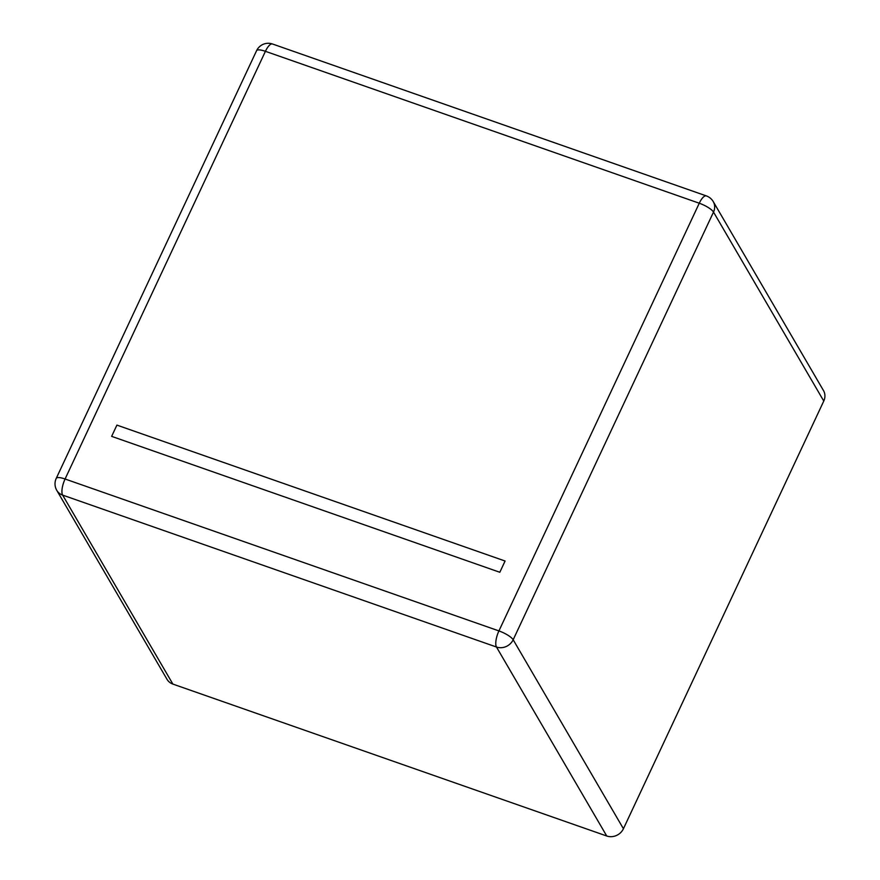 <?xml version="1.0" encoding="UTF-8"?>
<svg xmlns="http://www.w3.org/2000/svg" width="880" height="880" viewBox="0 0 880 880"><rect width="100%" height="100%" fill="white"/><g stroke="black" fill="none" stroke-linecap="round" stroke-linejoin="round"><path stroke-width="1.32" d="M172.887 684.09L606.738 836L496.474 647.02L62.634 495.11L172.887 684.09A12.892 11.605 149.7 0 1 167.024 679.338L56.771 490.347A12.892 11.605 -30.3 0 0 62.634 495.11A12.892 4.455 -70.7 0 1 65.076 479.006L498.927 630.916L699.27 203.225L265.419 51.315L65.076 479.006A12.892 3.41 25.1 0 0 56.232 478.39A12.892 12.892 0 0 0 56.771 490.347M623.425 828.74L823.768 401.049L713.515 212.069L513.172 639.76L623.425 828.74A12.892 11.605 149.7 0 1 606.738 836M713.229 201.575A12.892 12.892 0 0 0 706.354 195.91A12.892 4.455 -70.7 0 0 699.27 203.225A12.892 3.41 25.1 0 1 713.515 212.069A12.892 11.605 -30.3 0 0 713.229 201.575L823.482 390.555A12.892 11.605 149.7 0 1 823.768 401.049M505.087 561.022L116.908 425.106L111.639 436.359L499.818 572.275L505.087 561.022L116.908 425.106L111.639 436.359L499.818 572.275L505.087 561.022M496.474 647.02A12.892 11.605 -30.3 0 0 513.172 639.76A12.892 3.41 25.1 0 0 498.927 630.916A12.892 4.455 109.3 0 0 496.474 647.02M256.575 50.699A12.892 3.41 25.1 0 1 265.419 51.315A12.892 4.455 109.3 0 1 272.514 44A12.892 12.892 0 0 0 256.575 50.699L56.232 478.39M272.514 44L706.354 195.91"/></g></svg>
